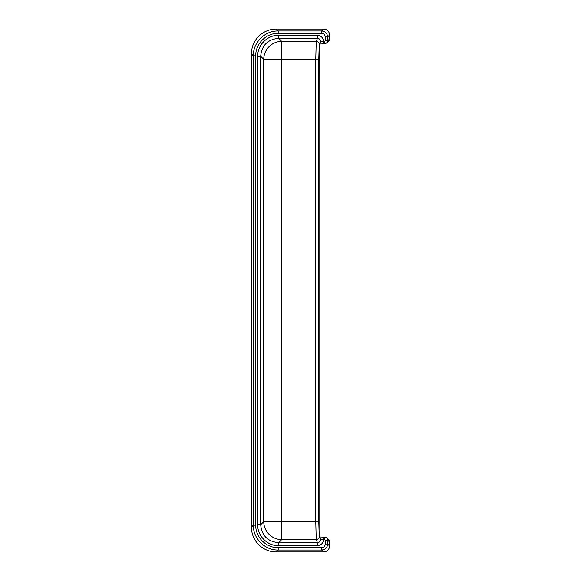 <?xml version="1.0" encoding="UTF-8"?>
<svg xmlns="http://www.w3.org/2000/svg" width="581" height="581" viewBox="0 0 581 581"><rect width="100%" height="100%" fill="white"/><g stroke="black" fill="none" stroke-linecap="round" stroke-linejoin="round"><path stroke-width="0.87" d="M319.804 44.011L325.469 43.764L328.679 41.106A3.028 3.007 -45 0 0 329.565 38.956L329.565 35.034A6.057 6.013 -45 0 0 323.581 29.05L276.28 29.05A25.136 24.939 -135 0 0 251.435 53.895L251.435 527.105L253.345 525.188C252.996 538.471 264.921 550.389 278.19 550.04L278.19 547.643C266.192 547.97 255.415 537.2 255.742 525.188L253.345 525.188L253.345 55.812C252.996 42.529 264.921 30.611 278.19 30.96L276.28 29.05M257.695 524.73L260.687 524.73L260.687 56.27L257.695 56.27L257.695 524.73C257.383 535.936 267.456 545.995 278.648 545.69L317.458 545.69L317.458 542.698C319.289 542.516 320.284 541.507 320.451 539.676L319.245 536.052L318.787 521.68L319.122 45.717M318.766 59.32L318.766 521.68L281.705 521.68L281.705 539.64L316.238 539.64L315.759 521.68L315.759 59.32L281.705 59.32L281.705 41.36A18.033 17.895 -45 0 0 263.738 59.32L263.738 521.68L281.705 521.68L281.705 59.32L263.738 59.32L260.687 56.27C261.733 45.333 267.725 39.348 278.648 38.302L317.458 38.302C319.289 38.484 320.284 39.493 320.451 41.324L323.457 41.324C323.109 37.685 321.111 35.681 317.458 35.31L317.458 38.302L316.238 41.36L315.759 59.32L318.766 59.32L319.245 44.352C319.049 42.551 318.047 41.556 316.238 41.36L281.705 41.36L278.648 38.302L278.648 35.31C267.456 35.005 257.383 45.064 257.695 56.27M323.457 41.324L323.457 43.873L326.783 42.994L327.655 40.866L325.258 40.866L325.258 36.952L327.655 36.952C327.292 33.32 325.302 31.323 321.671 30.96L321.671 33.357L278.19 33.357C266.192 33.03 255.415 43.8 255.742 55.812L253.345 55.812L251.435 53.895M324.656 43.873L324.656 41.476L320.451 41.934L319.143 45.674M324.656 537.127L323.457 537.127L326.783 538.006L327.655 540.134L325.258 540.134L324.656 539.524L324.656 537.127L326.152 537.519L328.679 539.894A3.028 3.007 45 0 1 329.565 542.044L329.565 545.966A6.057 6.013 45 0 1 323.581 551.95L276.28 551.95A25.136 24.939 135 0 1 251.435 527.105M325.258 540.134L325.258 544.048L327.655 544.048C327.292 547.68 325.302 549.677 321.671 550.04L321.671 547.643L278.19 547.643M319.143 535.326L320.451 539.066L323.457 539.524L323.457 537.127L319.804 536.989M318.766 521.68L319.245 536.648C319.049 538.449 318.047 539.444 316.238 539.64L317.458 542.698L278.648 542.698C267.725 541.652 261.733 535.667 260.687 524.73L263.738 521.68A18.033 17.895 -135 0 0 281.705 539.64L278.648 542.698L278.648 545.69M324.656 539.524L320.451 539.676L319.245 536.648M323.581 29.05L321.671 30.96L278.19 30.96L278.19 33.357M329.565 35.034L327.655 36.952L327.655 40.866L329.565 38.956M319.245 44.352L320.451 41.324L319.245 44.948M325.258 36.952C325.048 34.766 323.849 33.567 321.671 33.357M324.656 41.476L325.258 40.866M319.078 45.841L319.078 535.159M319.122 535.283L319.245 536.052M278.648 35.31L317.458 35.31M255.742 55.812L255.742 525.188M325.258 544.048C325.048 546.234 323.849 547.433 321.671 547.643M323.457 539.676C323.109 543.315 321.111 545.319 317.458 545.69M323.581 551.95L321.671 550.04L278.19 550.04L276.28 551.95M329.565 542.044L327.655 540.134L327.655 544.048L329.565 545.966"/></g></svg>
